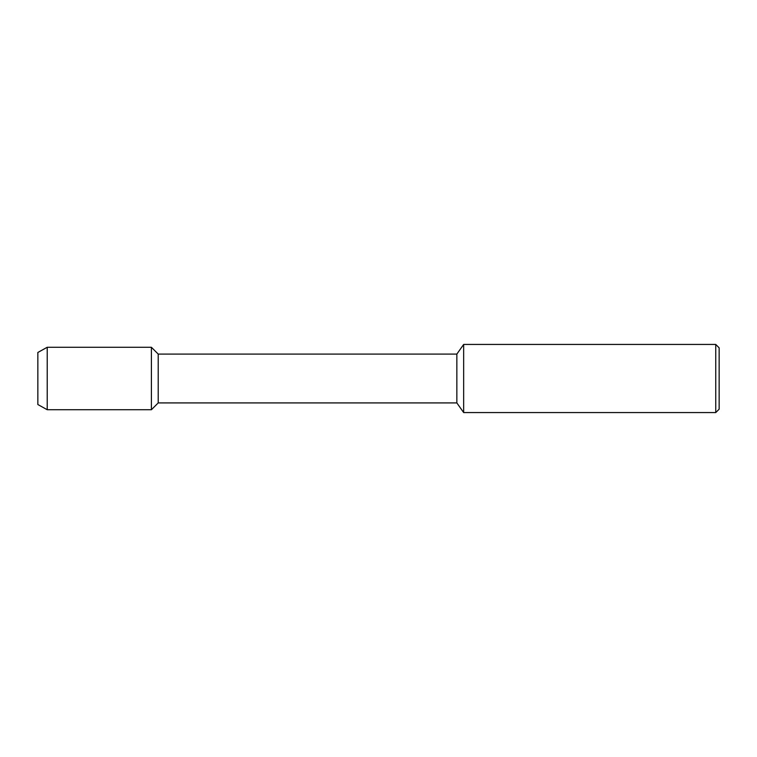 <?xml version="1.0" encoding="UTF-8"?>
<svg xmlns="http://www.w3.org/2000/svg" width="757" height="757" viewBox="0 0 757 757"><rect width="100%" height="100%" fill="white"/><g stroke="black" fill="none" stroke-linecap="round" stroke-linejoin="round"><path stroke-width="1.14" d="M37.85 404.531L37.85 352.469L37.85 404.531L47.218 409.726L47.218 347.274L37.85 352.469M715.744 412.565L715.744 344.435L719.15 347.842L719.15 409.159L715.744 412.565L463.663 412.565L456.85 402.913L158.213 402.913L158.213 354.087L151.4 347.274L47.218 347.274M158.213 402.913L151.4 409.726L151.4 347.274L151.4 409.726L47.218 409.726M456.85 402.913L456.85 354.087L158.213 354.087M463.663 412.565L463.663 344.435L456.85 354.087M715.744 344.435L463.663 344.435"/></g></svg>
